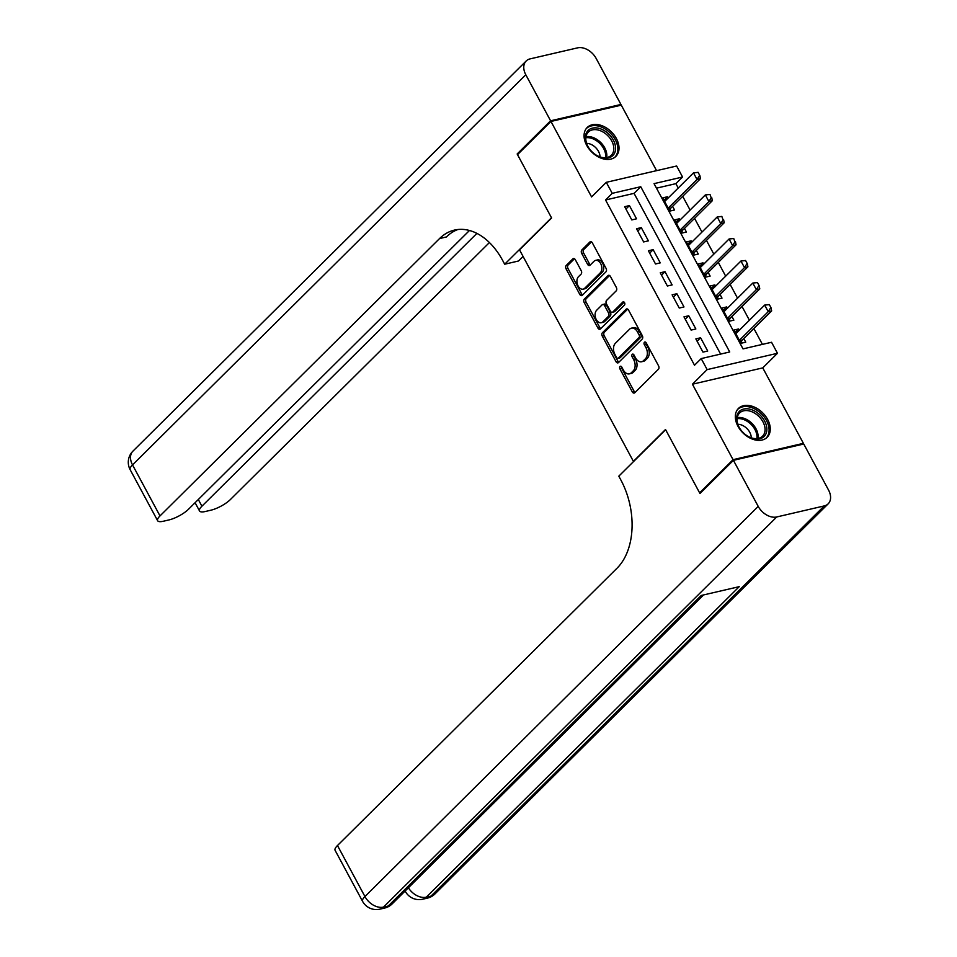 <?xml version="1.0" encoding="UTF-8"?>
<svg xmlns="http://www.w3.org/2000/svg" width="957" height="957" viewBox="0 0 957 957"><rect width="100%" height="100%" fill="white"/><g stroke="black" fill="none" stroke-linecap="round" stroke-linejoin="round"><path stroke-width="1.44" d="M620.016 366.459A1.794 1.196 -103.1 0 0 619.909 368.888L632.29 391.868A2.56 1.699 -103.1 0 0 634.18 393.064A2.56 1.699 -103.1 0 0 634.766 392.729L658.392 369.282A2.56 1.699 -103.1 0 0 658.548 365.813L646.178 342.833A1.794 1.196 -103.1 0 0 644.851 342.008A1.794 1.196 -103.1 0 0 644.444 342.235A1.794 1.196 -103.1 0 0 644.336 344.664L645.939 347.63A8.194 5.443 -103.1 0 1 645.461 358.719L643.487 360.681A8.194 5.443 -103.1 0 1 641.621 361.746A8.194 5.443 -103.1 0 1 635.568 357.93L633.965 354.951A1.794 1.196 -103.1 0 0 632.637 354.114A1.794 1.196 -103.1 0 0 632.23 354.353A1.794 1.196 -103.1 0 0 632.122 356.782L633.725 359.748A8.194 5.443 -103.1 0 1 633.247 370.838L631.285 372.787A8.194 5.443 -103.1 0 1 629.407 373.852A8.194 5.443 -103.1 0 1 623.354 370.036L621.751 367.069A1.794 1.196 -103.1 0 0 620.423 366.232A1.794 1.196 -103.1 0 0 620.016 366.459M621.548 366.758A1.794 1.196 -103.1 0 0 621.811 368.445L634.192 391.425A2.56 1.699 -103.1 0 0 635.077 392.418M645.975 342.534A1.794 1.196 -103.1 0 0 646.238 344.221L647.841 347.2L645.939 347.63M633.761 354.64A1.794 1.196 -103.1 0 0 634.024 356.339L635.627 359.306L633.725 359.748M586.713 145.38A20.36 14.08 45.2 0 0 615.877 156.386A20.36 14.08 45.2 0 0 616.368 138.502A20.36 14.08 45.2 0 0 587.203 127.484A20.36 14.08 45.2 0 0 586.713 145.38M737.979 426.308A20.36 14.08 45.2 0 0 767.143 437.313A20.36 14.08 45.2 0 0 767.634 419.429A20.36 14.08 45.2 0 0 738.469 408.412A20.36 14.08 45.2 0 0 737.979 426.308M575.336 259.73A2.56 1.699 -103.1 0 0 573.446 258.546A2.56 1.699 -103.1 0 0 572.86 258.88L566.233 265.448A2.56 1.699 -103.1 0 0 566.089 268.917L579.822 294.433A2.56 1.699 -103.1 0 0 581.712 295.629A2.56 1.699 -103.1 0 0 582.299 295.294L605.937 271.848A2.56 1.699 -103.1 0 0 606.08 268.391L592.347 242.863A2.56 1.699 -103.1 0 0 590.457 241.678A2.56 1.699 -103.1 0 0 589.871 242.001L581.856 249.956A2.56 1.699 -103.1 0 0 581.712 253.414L587.586 264.335A2.56 1.699 -103.1 0 0 589.476 265.532A2.56 1.699 -103.1 0 0 590.062 265.197L594.034 261.261A6.855 4.546 -103.1 0 1 595.601 260.364A6.855 4.546 -103.1 0 1 601.199 264.742A6.855 4.546 -103.1 0 1 600.266 272.829L584.715 288.26A6.855 4.546 -103.1 0 1 583.148 289.158A6.855 4.546 -103.1 0 1 577.55 284.779A6.855 4.546 -103.1 0 1 578.483 276.693L581.078 274.121A2.56 1.699 -103.1 0 0 581.222 270.652L575.336 259.73M612.229 193.338L606.295 182.32L676.635 166.004L682.568 177.021L654.05 183.636L743.027 348.886L771.545 342.271L777.479 353.289L707.139 369.605L701.206 358.588L729.724 351.973L640.747 186.723L612.229 193.338L605.542 199.977L694.519 365.227L701.206 358.588M700.955 492.544L699.615 492.843L665.51 429.502L633.402 461.358L519.519 249.837L551.615 217.981L517.51 154.639L550.957 121.455L591.582 196.927L606.295 182.32M699.615 492.843L733.062 459.671L803.402 443.342L762.765 367.883L777.479 353.289M762.765 367.883L692.425 384.212L733.062 459.671M692.425 384.212L707.139 369.605M602.443 332.713A2.56 1.699 -103.1 0 0 602.3 336.182L616.045 361.698A2.56 1.699 -103.1 0 0 617.935 362.894A2.56 1.699 -103.1 0 0 618.521 362.559L642.147 339.113A2.56 1.699 -103.1 0 0 642.303 335.644L628.558 310.128A2.56 1.699 -103.1 0 0 626.668 308.932A2.56 1.699 -103.1 0 0 626.081 309.267L602.443 332.713L604.346 332.27A2.56 1.699 -103.1 0 0 604.202 335.74L617.947 361.256A2.56 1.699 -103.1 0 0 618.832 362.248M597.934 328.072L584.189 302.544A2.56 1.699 -103.1 0 1 584.344 299.086L607.97 275.64A2.56 1.699 -103.1 0 1 608.556 275.305A2.56 1.699 -103.1 0 1 610.446 276.501L616.332 287.423A2.56 1.699 -103.1 0 1 616.188 290.88L606.594 300.39A2.56 1.699 -103.1 0 0 606.451 303.859L610.351 311.109A2.56 1.699 -103.1 0 0 612.241 312.293A2.56 1.699 -103.1 0 0 612.827 311.958L622.804 302.065A1.794 1.196 -103.1 0 1 623.222 301.826A1.794 1.196 -103.1 0 1 624.682 302.974A1.794 1.196 -103.1 0 1 624.442 305.092L600.41 328.933A2.56 1.699 -103.1 0 1 599.824 329.256A2.56 1.699 -103.1 0 1 597.934 328.072L599.836 327.629L586.091 302.113L584.189 302.544M656.574 170.657L621.284 105.138L550.957 121.455M802.421 444.311L803.402 443.342M668.13 198.051L667.436 196.771L663.955 200.228M667.436 196.771L662.687 197.872L669.804 211.09L674.553 209.99L672.592 206.353M679.984 220.074L679.303 218.794L675.809 222.251M679.303 218.794L674.553 219.907L681.671 233.125L686.42 232.025L684.458 228.388M691.851 242.109L691.169 240.829L687.676 244.286M691.169 240.829L686.408 241.93L693.526 255.16L698.287 254.048L696.325 250.423M703.718 264.144L703.024 262.864L699.543 266.321M703.024 262.864L698.275 263.965L705.393 277.183L710.142 276.083L708.192 272.446M715.585 286.179L714.891 284.899L711.41 288.356M714.891 284.899L710.142 285.999L717.26 299.218L722.009 298.117L720.047 294.481M727.44 308.214L726.758 306.934L723.265 310.391M726.758 306.934L721.997 308.034L729.126 321.253L733.875 320.152L731.914 316.516M695.847 338.898L702.964 352.116L707.713 351.016L700.596 337.785L695.847 338.898M683.98 316.863L691.098 330.081L695.859 328.981L688.741 315.762L683.98 316.863M672.113 294.828L679.243 308.046L683.992 306.946L676.874 293.727L672.113 294.828M660.258 272.793L667.376 286.011L672.125 284.911L665.007 271.692L660.258 272.793M648.391 250.758L655.509 263.976L660.258 262.876L653.141 249.657L648.391 250.758M636.525 228.723L643.642 241.942L648.403 240.841L641.286 227.622L636.525 228.723M720.609 354.09L634.06 193.362L605.542 199.977M636.537 218.806L629.419 205.588L624.67 206.688L631.787 219.919L636.537 218.806M762.43 344.388L753.889 328.526M749.415 320.224L742.022 306.491M737.548 298.189L730.155 284.456M725.681 276.154L718.3 262.421M713.826 254.119L706.433 240.386M701.959 232.084L694.567 218.363M690.093 210.05L682.7 196.329M678.226 188.015L675.881 183.648L656.49 188.158M739.306 330.249L738.625 328.969L733.863 330.069L740.981 343.288L745.742 342.187L743.78 338.551M675.881 183.648L682.568 177.021M634.06 193.362L640.747 186.723M738.625 328.969L735.132 332.426M700.596 337.785L697.115 341.242M688.741 315.762L685.248 319.219M676.874 293.727L673.381 297.184M665.007 271.692L661.526 275.149M653.141 249.657L649.659 253.115M641.286 227.622L637.793 231.08M629.419 205.588L625.926 209.045M629.407 373.852L631.309 373.421A8.194 5.443 -103.1 0 0 633.187 372.357L631.285 372.787M635.627 359.306A8.194 5.443 -103.1 0 1 635.149 370.395L633.187 372.357M641.621 361.746L643.523 361.303A8.194 5.443 -103.1 0 0 645.389 360.239L643.487 360.681M647.841 347.2A8.194 5.443 -103.1 0 1 647.363 358.289L645.389 360.239M627.672 309.135L604.346 332.27M616.595 357.499A1.794 1.196 -103.1 0 0 617.923 358.337A1.794 1.196 -103.1 0 0 618.33 358.097L639.073 337.522A1.794 1.196 -103.1 0 0 639.18 335.094L637.494 331.959A8.194 5.443 -103.1 0 0 631.441 328.143A8.194 5.443 -103.1 0 0 629.562 329.208L615.387 343.276A8.194 5.443 -103.1 0 0 614.908 354.365L616.595 357.499M617.923 358.337L619.825 357.894A1.794 1.196 -103.1 0 0 620.232 357.655L618.33 358.097M631.441 328.143L633.343 327.701A8.194 5.443 -103.1 0 1 639.396 331.517L641.082 334.651A1.794 1.196 -103.1 0 1 640.975 337.079L620.232 357.655M609.561 275.508L586.246 298.644A2.56 1.699 -103.1 0 0 586.091 302.113M612.241 312.293L614.143 311.85A2.56 1.699 -103.1 0 0 614.729 311.527L624.167 302.161M596.654 310.259A6.855 4.546 -103.1 0 0 595.721 318.346A6.855 4.546 -103.1 0 0 601.319 322.724A6.855 4.546 -103.1 0 0 602.886 321.827L608.365 316.396A2.56 1.699 -103.1 0 0 608.508 312.927L604.609 305.678A2.56 1.699 -103.1 0 0 602.719 304.493A2.56 1.699 -103.1 0 0 602.132 304.816L596.654 310.259M601.319 322.724L603.221 322.282A6.855 4.546 -103.1 0 0 604.788 321.385L602.886 321.827M602.719 304.493L604.621 304.051A2.56 1.699 -103.1 0 1 606.511 305.235L610.41 312.484A2.56 1.699 -103.1 0 1 610.267 315.954L604.788 321.385M599.836 327.629A2.56 1.699 -103.1 0 0 600.721 328.622M583.148 289.158L585.05 288.715A6.855 4.546 -103.1 0 0 586.617 287.83L584.715 288.26M595.601 260.364L597.503 259.933A6.855 4.546 -103.1 0 1 603.101 264.299A6.855 4.546 -103.1 0 1 602.168 272.386L586.617 287.83M591.462 241.87L583.758 249.514A2.56 1.699 -103.1 0 0 583.614 252.971L589.488 263.893A2.56 1.699 -103.1 0 0 590.373 264.886M574.451 258.737L568.135 265.017A2.56 1.699 -103.1 0 0 567.98 268.474L581.724 294.002A2.56 1.699 -103.1 0 0 582.61 294.995M740.778 342.905L741.866 340.608A2.608 1.735 76.9 0 1 742.225 340.094L771.653 310.905L768.232 311.695L764.667 305.08L735.825 333.706M768.722 304.685L764.667 305.08L769.296 304.553L771.079 307.855L769.296 304.553M739.378 340.309L768.232 311.695L770.505 307.987M771.079 307.855L771.653 310.905M758.841 413.914A17.621 12.19 -134.8 0 1 765.648 434.43A17.621 12.19 -134.8 0 1 746.998 435.722A17.621 12.19 -134.8 0 1 744.63 433.94A17.621 12.19 -134.8 0 1 739.893 428.58A17.621 12.19 -134.8 0 1 740.108 410.732A17.621 12.19 -134.8 0 1 758.841 413.914M746.831 435.614A16.305 11.281 45.2 0 0 762.55 436.165A16.305 11.281 45.2 0 0 757.645 415.314A16.305 11.281 45.2 0 0 739.582 413.005A16.305 11.281 45.2 0 0 740 428.736M751.269 437.804A11.616 8.039 45.2 0 0 745.993 427.671A11.616 8.039 45.2 0 0 737.859 424.274M765.983 438.282L765.923 438.342A20.229 13.996 45.2 0 0 765.983 438.282A20.229 13.996 45.2 0 0 759.894 412.431A20.229 13.996 45.2 0 0 737.488 409.572A20.229 13.996 45.2 0 0 737.428 409.632L737.488 409.572M607.587 132.987A17.621 12.19 -134.8 0 1 614.382 153.503A17.621 12.19 -134.8 0 1 595.733 154.807A17.621 12.19 -134.8 0 1 593.364 153.012A17.621 12.19 -134.8 0 1 588.639 147.653A17.621 12.19 -134.8 0 1 588.842 129.817A17.621 12.19 -134.8 0 1 607.587 132.987M595.565 154.699A16.305 11.281 45.2 0 0 611.296 155.249A16.305 11.281 45.2 0 0 606.391 134.387A16.305 11.281 45.2 0 0 588.316 132.09A16.305 11.281 45.2 0 0 588.746 147.809M600.015 156.876A11.616 8.039 45.2 0 0 594.728 146.744A11.616 8.039 45.2 0 0 586.593 143.359M614.717 157.355L614.657 157.415A20.229 13.996 45.2 0 0 614.717 157.355A20.229 13.996 45.2 0 0 608.64 131.504A20.229 13.996 45.2 0 0 586.234 128.645A20.229 13.996 45.2 0 0 586.163 128.705L586.234 128.645M733.421 460.329L699.974 493.513L665.629 429.729L618.808 476.167L620.83 479.912A65.243 43.316 76.9 0 1 617.05 568.183L337.474 845.533L364.94 896.542L758.207 506.385L733.421 460.329L803.748 444.012L828.547 490.056A15.659 10.838 45.2 0 1 828.176 503.825L434.909 893.982A15.659 10.838 -134.8 0 1 430.997 896.087L824.264 505.918A15.659 10.838 45.2 0 0 828.176 503.825M758.207 506.385A15.659 10.838 45.2 0 0 776.737 516.959L824.264 505.918M408.388 887.773A15.659 10.838 -134.8 0 0 426.236 897.188A15.659 10.395 76.9 0 1 422.659 899.221L427.42 898.121A15.659 10.395 -103.1 0 0 430.997 896.087L426.236 897.188L739.247 586.653L701.23 595.481L388.219 906.016L383.47 907.116A15.659 10.838 -134.8 0 1 364.94 896.542A15.659 4.438 151.7 0 0 362.559 901.327A15.659 15.659 0 0 0 379.893 909.15L384.642 908.049A15.659 10.395 -103.1 0 0 388.219 906.016A15.659 10.838 -134.8 0 0 392.131 903.91L703.562 594.931M362.559 901.327L335.094 850.318A15.659 4.438 -28.3 0 1 337.474 845.533M518.491 153.67L517.151 153.981L551.495 217.765L504.686 264.216L502.664 260.46A65.243 43.316 -103.1 0 0 454.479 230.087A65.243 43.316 -103.1 0 0 439.562 238.556L159.998 515.919A15.659 4.438 151.7 0 0 157.618 520.692A15.659 4.438 151.7 0 0 163.384 521.23L168.982 519.926A15.659 4.438 151.7 0 0 188.421 509.327L469.48 230.481M523.072 256.44L518.467 261.01L504.686 264.216M550.598 120.797L620.937 104.469L596.139 58.425A15.659 10.838 45.2 0 0 577.609 47.85L530.094 58.879A15.659 10.838 45.2 0 0 526.183 60.985A15.659 10.838 45.2 0 0 525.8 74.754L550.598 120.797L517.151 153.981M620.937 104.469L619.957 105.437M476.909 233.376L201.915 506.193A15.659 4.438 151.7 0 0 199.535 510.966A15.659 4.438 151.7 0 0 205.3 511.505L210.899 510.201A15.659 4.438 151.7 0 0 230.338 499.59L489.434 242.54M457.948 229.501A65.243 43.316 -103.1 0 0 446.405 236.965L439.562 238.556M728.911 320.87L730.012 318.573A2.608 1.735 76.9 0 1 730.358 318.059L759.786 288.87L756.365 289.66L752.8 283.057L723.959 311.671M756.855 282.65L752.8 283.057L757.43 282.518L759.212 285.82L757.43 282.518M727.523 318.274L756.365 289.66L758.638 285.952M759.212 285.82L759.786 288.87M717.056 298.847L718.145 296.538A2.608 1.735 76.9 0 1 718.492 296.036L747.919 266.836L744.498 267.625L740.945 261.022L712.092 289.636M745.001 260.615L740.945 261.022L745.563 260.483L747.345 263.785L745.563 260.483M715.657 296.251L744.498 267.625L746.771 263.917M747.345 263.785L747.919 266.836M705.189 276.812L706.278 274.503A2.608 1.735 76.9 0 1 706.625 274.001L736.065 244.801L732.631 245.59L729.078 238.987L700.237 267.601M733.134 238.58L729.078 238.987L733.708 238.449L734.916 241.882L733.708 238.449M703.79 274.216L732.631 245.59L734.916 241.882M735.478 241.75L736.065 244.801M693.323 254.777L694.423 252.469A2.608 1.735 76.9 0 1 694.77 251.966L724.198 222.766L720.777 223.567L717.212 216.952L688.37 245.566M721.267 216.545L717.212 216.952L721.841 216.414L723.049 219.859L721.841 216.414M691.923 252.181L720.777 223.567L723.049 219.859M723.624 219.715L724.198 222.766M681.456 232.742L682.556 230.434A2.608 1.735 76.9 0 1 682.903 229.931L712.331 200.731L708.91 201.532L705.345 194.917L676.503 223.531M709.4 194.51L705.345 194.917L709.974 194.379L711.183 197.824L709.974 194.379M680.068 230.147L708.91 201.532L711.183 197.824M711.757 197.692L712.331 200.731M669.601 210.707L670.69 208.399A2.608 1.735 76.9 0 1 671.036 207.896L700.464 178.696L697.043 179.497L693.49 172.882L664.637 201.508M697.545 172.487L693.49 172.882L698.108 172.344L699.89 175.657L698.108 172.344M668.201 208.112L697.043 179.497L699.316 175.789M699.89 175.657L700.464 178.696M621.811 368.445L619.909 368.888M646.238 344.221L644.336 344.664M634.024 356.339L632.122 356.782M635.149 370.395L633.247 370.838M647.363 358.289L645.461 358.719M634.192 391.425L632.29 391.868M627.337 308.979L626.081 309.267M617.947 361.256L616.045 361.698M604.202 335.74L602.3 336.182M640.975 337.079L639.073 337.522M641.082 334.651L639.18 335.094M639.396 331.517L637.494 331.959M586.246 298.644L584.344 299.086M609.226 275.341L607.97 275.64M614.729 311.527L612.827 311.958M623.689 301.862L622.804 302.065M610.267 315.954L608.365 316.396M610.41 312.484L608.508 312.927M606.511 305.235L604.609 305.678M602.168 272.386L600.266 272.829M589.488 263.893L587.586 264.335M583.614 252.971L581.712 253.414M583.758 249.514L581.856 249.956M591.127 241.714L589.871 242.001M581.724 294.002L579.822 294.433M567.98 268.474L566.089 268.917M568.135 265.017L566.233 265.448M574.116 258.581L572.86 258.88M742.225 340.094L739.594 340.704M741.866 340.608L739.797 341.087M737.237 417.623A16.305 11.281 -134.8 0 1 750.683 422.228A16.305 11.281 -134.8 0 1 757.932 438.473M756.855 438.605A15.779 10.91 45.2 0 0 749.798 423.197A15.779 10.91 45.2 0 0 737.105 418.688M585.971 136.695A16.305 11.281 -134.8 0 1 599.417 141.301A16.305 11.281 -134.8 0 1 606.666 157.546M605.602 157.678A15.779 10.91 45.2 0 0 598.544 142.27A15.779 10.91 45.2 0 0 585.84 137.76M776.737 516.959L383.47 907.116A15.659 10.395 76.9 0 1 379.893 909.15M405.194 890.955A15.659 4.438 151.7 0 0 405.337 891.398A15.659 15.659 0 0 0 422.659 899.221M525.8 74.754L132.533 464.911L159.998 515.919M198.314 499.506L201.915 506.193M132.533 464.911A15.659 10.838 -134.8 0 1 132.915 451.154A15.659 15.659 0 0 0 130.152 469.684A15.659 4.438 -28.3 0 1 132.533 464.911M730.358 318.059L727.727 318.669M730.012 318.573L727.93 319.052M718.492 296.036L715.872 296.646M718.145 296.538L716.075 297.017M706.625 274.001L704.005 274.611M706.278 274.503L704.208 274.982M694.77 251.966L692.138 252.576M694.423 252.469L692.342 252.947M682.903 229.931L680.271 230.541M682.556 230.434L680.475 230.912M671.036 207.896L668.417 208.506M670.69 208.399L668.62 208.889M427.42 898.121A15.659 15.659 0 0 0 434.909 893.982M384.642 908.049A15.659 15.659 0 0 0 392.131 903.91M195.084 502.7L199.535 510.966M526.183 60.985L132.915 451.154M130.152 469.684L157.618 520.692"/></g></svg>
